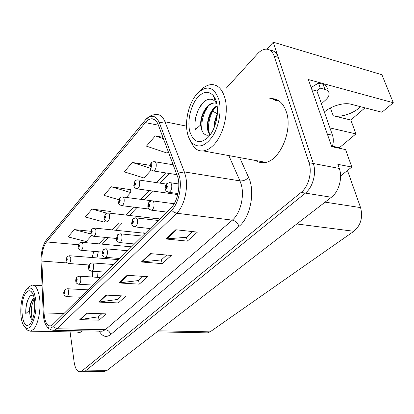<?xml version="1.0" encoding="UTF-8"?>
<svg xmlns="http://www.w3.org/2000/svg" width="414" height="414" viewBox="0 0 414 414"><rect width="100%" height="100%" fill="white"/><g stroke="black" fill="none" stroke-linecap="round" stroke-linejoin="round"><path stroke-width="0.62" d="M159.292 219.498L157.848 218.53L157.242 218.732M144.75 233.848L143.358 232.859L142.773 233.061M174.211 203.693L172.597 203.533M131.005 247.406L129.665 246.402L129.106 246.609M117.995 260.24L116.707 259.221L116.168 259.428M272.929 98.661L272.039 98.889M360.408 106.667C354.203 113.322 340.794 117.767 333.203 115.744L350.829 120.029L355.952 133.893L339.408 147.694L339.63 148.321M340.572 175.955L351.812 167.049L345.566 149.578L331.707 146.649L308.368 79.55L393.3 102.739L381.905 112.241L351.134 104.261C343.962 102.211 331.081 105.974 324.348 112.044M104.292 371.456L106.755 370.633L331.402 197.255C338.89 191.78 342.766 177.792 339.294 168.451L337.86 164.337L351.812 167.049M104.882 371.446L83.054 371.756L85.439 370.923L305.403 193.105C312.798 187.438 316.684 173.052 313.305 163.499L273.271 42.192L266.88 49.162M273.271 42.192L381.905 74.748L393.3 102.739M347.465 170.496L360.568 207.59C363.057 217.355 360.832 225.252 353.887 231.281L210.1 331.842L207.471 332.851L206.503 332.83M339.408 147.694L332.411 146.214M329.922 127.905L355.952 133.893M364.988 107.852L350.829 120.029M255.583 160.482C258.02 162.117 260.711 162.837 263.646 162.63C278.798 162.743 293.376 131.103 286.302 111.677C283.124 102.791 278.027 98.449 270.999 98.635L269.147 98.879M276.795 99.65L273.256 99.883M178.041 177.911C180.457 187.739 177.011 202.332 171.023 207.926L52.661 324.69L50.348 325.968C46.756 325.73 44.655 321.373 44.05 312.901L41.855 261.094C41.747 252.825 43.299 246.433 46.508 241.926L145.34 122.601C147.255 120.319 149.221 119.046 151.25 118.797C154.231 118.57 156.544 120.505 158.184 124.609L178.041 177.911M179.459 176.447L159.374 122.756C155.669 114.906 150.846 114.176 144.905 120.562L45.731 240.865C42.471 246.097 40.914 253.032 41.064 261.669L43.232 313.377C43.511 318.987 44.608 323.194 46.523 325.999C48.474 328.561 50.601 328.788 52.904 326.672L171.541 210.286C178.294 204.019 182.201 187.532 179.459 176.447M70.085 331.888L74.163 362.255C75.177 368.543 77.175 371.725 80.156 371.798L83.623 371.751L85.439 370.923L305.403 193.105C312.798 187.438 316.684 173.052 313.305 163.499L278.28 57.375C276.619 52.718 273.902 50.363 270.13 50.311M273.364 99.215L274.912 98.998M101.818 313.734L98.434 316.793L79.788 319.644L99.055 320.182L106.093 313.879L86.64 313.227L79.788 319.644M98.516 316.72L99.055 320.182M121.581 295.86L117.628 299.436L98.542 302.08L118.316 302.929L125.965 296.077L105.994 295.099L98.542 302.08M117.711 299.358L118.316 302.929M192.645 231.586L186.352 237.279L165.916 238.971L187.314 241.119L197.38 232.104L175.774 229.744L165.916 238.971M186.435 237.201L187.314 241.119M166.718 255.04L161.325 259.914L141.345 261.99L162.184 263.63L171.334 255.438L150.282 253.616L141.345 261.99M161.413 259.837L162.184 263.63M143.13 276.371L138.514 280.547L118.978 282.938L139.28 284.149L147.627 276.671L127.124 275.305L118.978 282.938M138.597 280.469L139.28 284.149M76.869 332.007L79.472 332.53L82.821 330.838M80.156 371.798L81.956 370.97L301.113 192.422C308.492 186.724 312.379 172.271 309.02 162.681L274.192 56.2C272.495 51.424 269.711 49.069 265.84 49.142C262.988 49.344 260.22 50.901 257.539 53.799L226.085 88.363M90.801 231.26L74.354 229.61L68.062 236.896L86.2 241.548L91.799 235.39M150.091 165.352L132.335 162.474L124.247 171.841L143.989 177.994L151.281 169.978M162.981 137.334L155.302 135.885L146.442 146.142L166.759 152.947L168.255 151.307M110.952 211.544L92.089 209.075L85.268 216.972L103.914 222.064L105.322 220.517M130.7 189.705L111.345 186.776L103.935 195.361L118.782 199.688M126.306 197.437L130.736 192.567L130.7 189.472M111.345 186.776L130.736 192.567M132.335 162.474L150.189 168.188M155.302 135.885L163.499 138.706M110.942 213.308L110.952 211.316M92.089 209.075L106.672 213.153M74.354 229.61L90.92 233.957M80.28 332.069L80.642 332.24M259.692 161.232L262.502 162.666M67.021 256.747L66.224 260.028C66.789 261.136 67.14 260.748 67.285 258.853L66.618 258.253L66.965 259.211L66.726 259.966L66.571 258.305M66.618 258.253L67.187 256.571L69.355 255.728L70.753 257.865C70.918 260.923 70.323 262.812 68.962 263.527L68.693 263.506M64.894 289.686L64.02 293.102C64.579 294.271 64.931 293.909 65.081 292.005L64.413 291.332L64.76 292.336L64.532 293.081L64.367 291.384M64.413 291.332L65.07 289.51L67.104 288.739C67.824 288.734 68.31 289.495 68.558 291.026C68.729 294.064 68.155 295.927 66.835 296.61L66.592 296.595M311.131 87.504L318.511 83.043L320.332 88.182L324.923 89.408C327.645 90.2 329.042 91.675 329.125 93.838C329.089 95.774 328.012 97.73 325.89 99.717L321.45 103.805M320.332 88.182L316.56 90.94M318.511 83.043L323.086 84.29C325.802 85.093 327.205 86.583 327.293 88.762M311.965 89.89L328.074 136.206M332.23 146.763C333.58 142.644 333.674 138.814 332.509 135.259L316.969 91.044L312.089 89.76M79.064 243.334L78.262 246.692C78.862 247.81 79.234 247.396 79.379 245.455L78.67 244.86L79.043 245.828L78.789 246.609L78.619 244.917M78.67 244.86L79.229 243.158L81.491 242.283L82.955 244.426C83.142 247.588 82.505 249.544 81.051 250.294L80.74 250.268M91.815 229.139L91.002 232.58C91.644 233.698 92.037 233.258 92.187 231.26L91.427 230.686L91.83 231.659L91.561 232.471L91.375 230.743M91.427 230.686L91.98 228.958L94.335 228.052L95.872 230.194C96.084 233.465 95.406 235.494 93.843 236.29L93.486 236.254M91.779 231.478L91.51 231.447M105.332 214.079L104.514 217.609C105.203 218.727 105.622 218.261 105.772 216.212L104.959 215.647L105.394 216.631L105.104 217.474L104.908 215.71M105.327 216.434L105.068 216.403M104.959 215.647L105.498 213.898L107.966 212.962C108.753 212.941 109.291 213.655 109.581 215.099C109.813 218.483 109.089 220.595 107.407 221.438L106.993 221.386M105.342 216.465L105.047 216.429M76.926 277.157L76.047 280.656C76.647 281.836 77.02 281.453 77.164 279.497L76.455 278.829L76.828 279.843L76.585 280.614L76.409 278.881M76.455 278.829L77.107 276.982L79.224 276.185C79.98 276.174 80.487 276.94 80.756 278.482C80.947 281.618 80.332 283.543 78.919 284.263L78.644 284.247M89.672 263.894L88.782 267.475C89.424 268.665 89.817 268.256 89.967 266.243L89.207 265.591L89.61 266.616L89.352 267.413L89.155 265.643M89.207 265.591L89.848 263.713L92.058 262.89C92.85 262.874 93.383 263.646 93.667 265.193C93.885 268.432 93.233 270.435 91.711 271.191L91.396 271.17M103.184 249.823L102.289 253.492C102.977 254.693 103.397 254.258 103.547 252.188L102.739 251.541L103.169 252.581L102.895 253.409L102.682 251.598M102.739 251.541L103.365 249.642L105.673 248.788C106.501 248.767 107.071 249.538 107.371 251.096C107.609 254.45 106.915 256.525 105.285 257.327L104.913 257.291M103.102 252.369L102.822 252.343M117.55 234.873L116.644 238.635C117.385 239.841 117.83 239.38 117.985 237.248L117.115 236.617L117.581 237.662L117.281 238.531L117.058 236.679M117.498 237.434L117.234 237.413M117.115 236.617L117.731 234.691L120.148 233.796C121.017 233.775 121.612 234.547 121.939 236.109C122.202 239.582 121.457 241.745 119.698 242.594L119.263 242.547M117.514 237.465L117.209 237.434M217.133 105.58L214.597 107.474C207.29 114 205.137 130.125 209.955 134.503M217.179 105.927L213.94 108.727M216.439 103.246L213.893 102.9C211.802 103.065 209.769 104.08 207.797 105.948C203.02 111.154 200.604 117.519 200.536 125.038L195.387 129.639C194.689 125.727 194.865 121.354 195.92 116.52L198.534 109.213L203.124 102.563C205.209 100.483 207.471 99.355 209.903 99.189C212.191 99.137 214.126 100.136 215.704 102.186L216.864 104.007M200.536 125.044L201.908 130.446C199.833 122.798 201.546 115.097 207.052 107.329L208.258 106.056C210.229 104.183 212.258 103.169 214.354 103.008L215.973 103.102M217.324 114.3C215.063 118.709 213.976 123.196 214.059 127.755M217.2 115.537C215.508 119.185 214.607 122.896 214.499 126.658M210.208 134.364L210.022 134.141C206.695 128.676 207.124 121.468 211.311 112.515L213.696 109.011M187.573 133.717C184.354 121.255 188.939 102.222 197.447 93.378C206.907 84.689 214.043 86.743 218.846 99.536C221.826 110.253 219.042 126.42 212.537 136.387C205.059 146.551 198.14 148.61 191.791 142.566C189.886 140.367 188.479 137.417 187.573 133.717M199.16 91.711L200.117 90.78C203.569 87.111 207.14 85.067 210.829 84.637C217.324 84.244 221.987 88.601 224.818 97.709C229.159 112.106 223.441 135.471 213.376 145.242C210.022 148.621 206.633 150.51 203.212 150.903C199.538 151.239 196.355 149.894 193.674 146.861L189.534 139.176M264.51 162.536L261.612 161.584M275.005 100.312L278.586 100.607M197.695 97.373C203.414 91.297 208.609 90.702 213.272 95.593C220.512 103.505 217.785 127.227 208.521 136.889L208.009 137.448C199.512 144.574 193.421 142.54 189.747 131.347C187.133 120.841 190.735 105.249 197.695 97.373M201.913 130.441L203.321 133.054C205.665 135.595 208.133 135.932 210.716 134.058M214.871 107.743L212.708 111.195C210.923 114.45 209.66 118.259 208.92 122.622C208.366 125.494 208.527 131.222 208.982 132.428M208.304 106.01L205.07 111.532C204.2 113.198 202.788 117.747 202.415 119.91C201.944 121.706 201.421 128.847 202.286 131.352M215.182 98.682L214.276 98.309M202.596 103.096C197.659 108.804 194.627 118.451 194.994 126.104M216.594 119.387L215.777 122.782M34.057 297.676L33.757 297.93C31.293 300.6 29.855 304.745 29.435 310.365L25.782 313.646C25.549 307.447 26.646 300.326 29.849 296.305L30.32 295.819L33.265 294.98M34.103 297.966L33.57 298.515C30.62 302.872 29.399 308.244 29.906 314.624L29.441 310.365M20.938 315.851C20.219 304.223 22.03 295.43 26.377 289.484C30.864 285.722 33.974 289.127 35.713 299.705C37.757 314.904 30.408 333.151 24.949 327.184C22.889 325.156 21.554 321.378 20.938 315.851M26.724 289.132L28.856 286.964L32.033 285.075C35.821 285.034 38.362 289.541 39.656 298.592C41.121 309.998 38.005 325.016 33.327 329.472L30.346 331.174L27.246 330.046L25.792 328.235M26.491 292.32C28.116 290.524 29.699 290.297 31.236 291.632C36.463 295.565 35.671 318.262 30.056 323.722L29.917 323.872C21.838 332.877 18.558 300.419 26.491 292.32M29.906 314.624C30.3 316.922 30.905 318.501 31.733 319.365L32.359 319.784M34.212 298.416L31.94 305.216L31.319 309.6L31.267 314.386L32.266 319.743M30.191 295.938C27.226 299.415 25.456 307.876 25.782 313.646M119.693 198.089L118.87 201.701C119.61 202.824 120.055 202.332 120.205 200.216L119.335 199.672L119.806 200.666L119.496 201.546L119.279 199.739M119.744 200.485L119.455 200.443M119.335 199.672L119.863 197.902C120.122 197.416 120.986 197.09 122.446 196.929C123.268 196.904 123.833 197.613 124.143 199.062C124.402 202.57 123.626 204.77 121.814 205.66L121.333 205.592M119.76 200.516L119.434 200.469M134.98 181.068L134.146 184.773C134.943 185.896 135.419 185.368 135.575 183.19L134.638 182.667L135.145 183.666L134.809 184.587L134.576 182.74M135.088 183.505L134.773 183.459M134.638 182.667L135.15 180.882C135.435 180.359 136.341 180.018 137.862 179.862C138.726 179.831 139.321 180.54 139.647 181.989C139.932 185.627 139.099 187.92 137.137 188.867L136.584 188.784M135.104 183.537L134.747 183.485M151.281 162.914L150.442 166.718C151.301 167.841 151.809 167.277 151.964 165.031L150.96 164.534L151.508 165.538L151.146 166.495L150.893 164.606M151.462 165.398L151.105 165.336M150.96 164.534L151.452 162.723C151.762 162.164 152.714 161.807 154.313 161.657C155.214 161.62 155.835 162.329 156.187 163.773C156.502 167.556 155.602 169.952 153.48 170.961L152.833 170.853M151.477 165.434L151.079 165.367M132.837 218.959L131.926 222.815C132.723 224.026 133.199 223.534 133.355 221.335L132.423 220.724L132.925 221.78L132.604 222.68L132.361 220.786M132.847 221.568L132.552 221.537M132.423 220.724L133.023 218.773L135.559 217.842C136.47 217.811 137.101 218.582 137.448 220.15C137.743 223.757 136.941 226.008 135.042 226.908L134.534 226.846M132.863 221.599L132.527 221.562M149.149 201.98L148.233 205.939C149.092 207.15 149.604 206.627 149.759 204.361L148.755 203.766L149.299 204.832L148.952 205.774L148.688 203.833M149.226 204.64L148.9 204.594M148.755 203.766L149.335 201.789L152.01 200.816C152.968 200.78 153.63 201.551 153.998 203.124C154.329 206.865 153.465 209.215 151.405 210.177L150.805 210.095M149.247 204.671L148.874 204.625M166.588 183.826L165.667 187.894C166.599 189.11 167.142 188.546 167.303 186.202L166.216 185.632L166.376 186.481L166.811 186.714L166.433 187.697L166.149 185.71M166.744 186.538L166.376 186.481M166.216 185.632L166.775 183.635L169.6 182.61C170.604 182.574 171.308 183.34 171.701 184.913C172.069 188.805 171.132 191.263 168.891 192.287L168.188 192.179M166.764 186.574L166.345 186.512M333.203 115.744L330.419 107.95M339.294 168.451L309.02 162.681M331.402 197.255L301.113 192.422M106.755 370.633L81.956 370.97M210.1 331.842L158.376 330.796M353.887 231.281L296.786 223.974M360.568 207.59L325.083 202.136M239.649 157.568L248.576 177.373C255.495 191.537 250.325 217.588 238.987 226.417L110.626 334.584C109.891 331.681 108.126 330.061 105.327 329.72L232.337 220.129C240.286 213.655 244.69 196.288 241.243 184.525L239.965 180.882L228.828 155.586M110.626 334.584C106.31 337.814 102.506 336.67 99.21 331.153M101.094 331.184L102.222 331.21L105.327 329.72L57.096 328.742L54.218 330.3L53.132 330.269M144.905 120.562L145.102 120.314C148.357 116.443 152.088 114.533 156.301 114.595C160.027 114.316 162.925 116.712 165.005 121.788L184.344 171.913L185.503 175.712C188.608 188.003 184.23 206.327 176.664 213.231L173.958 212.284L171.541 210.286M178.434 173.021L184.344 171.913L239.965 180.882C243.297 181.13 246.17 179.961 248.576 177.373M46.28 240.136L144.978 120.464M186.574 126.151L165.005 121.788L159.374 122.756M52.904 326.672L57.096 328.742L176.664 213.231L232.337 220.129C235.561 220.853 237.776 222.949 238.987 226.417M274.192 56.2L278.28 57.375M46.508 241.926L78.262 244.736M93.74 251.365L92.162 257.529M41.855 261.094L67.327 262.957M44.05 312.901L63.953 313.548M92.27 271.232L92.648 277.033M145.34 122.601L158.407 125.188M173.342 164.803L154.945 161.76M165.729 172.897L156.575 182.631M149.133 190.554L140.853 199.357M133.556 207.119L126.073 215.083M118.906 222.701L112.142 229.894M105.109 237.377L99.003 243.872M119.687 282.917L127.776 275.351M142.069 261.984L150.95 253.673M166.661 238.981L176.457 229.817M99.231 302.049L106.626 295.13M80.461 319.603L87.25 313.248M332.509 135.259L327.536 134.152M323.086 84.29L324.923 89.408M217.366 113.778L212.708 111.195L211.311 112.515M158.314 218.582L157.848 218.53M143.767 232.901L143.358 232.859M173.745 203.414L173.202 203.341M130.022 246.433L129.665 246.402M117.017 259.247L116.707 259.221M207.471 332.851L156.973 331.873M275.113 99.645L270.999 98.635M101.249 331.19L54.218 330.3C51.015 330.294 48.454 328.861 46.523 325.999M45.949 240.565L46.471 239.897M151.25 118.797L154.262 119.408M169.238 173.45L160.052 183.148M152.575 191.035L144.269 199.807M136.936 207.543L129.427 215.471M122.228 223.068L115.439 230.236M108.375 237.693L102.237 244.167M98.284 251.748L96.969 257.912M96.99 271.548L97.378 277.333M88.938 264.981L68.962 263.527C66.871 262.978 65.888 261.974 66.007 260.509L66.933 256.846M117.514 259.537L69.624 255.748M80.487 297.242L66.835 296.61C64.729 296.134 63.72 295.11 63.803 293.536C63.544 292.6 63.87 291.352 64.791 289.795M87.991 289.836L67.342 288.749M102.061 252.069L81.051 250.294C78.893 249.694 77.884 248.669 78.018 247.22L78.976 243.432M130.534 246.739L81.796 242.314M116.256 238.454L93.843 236.29C91.613 235.623 90.578 234.583 90.733 233.16L91.722 229.237M144.289 233.217L94.692 228.088M107.407 221.438C105.109 220.724 104.049 219.663 104.219 218.245L105.239 214.183M158.857 218.918L108.37 213.008M92.84 285.055L78.919 284.263C76.745 283.74 75.71 282.695 75.809 281.132C75.539 280.138 75.876 278.85 76.823 277.266M100.473 277.525L79.498 276.2M105.917 272.158L91.711 271.191C89.465 270.611 88.399 269.545 88.518 268.003C88.239 266.926 88.586 265.591 89.564 264.003M113.669 264.505L92.374 262.911M119.77 258.486L105.285 257.327C102.962 256.701 101.87 255.619 101.999 254.072L103.076 249.937M127.662 250.703L106.041 248.819M134.483 243.975L119.698 242.594C117.291 241.895 116.163 240.793 116.324 239.276L117.436 234.986M142.514 236.052L120.572 233.843M214.354 103.003L213.893 102.9M265.659 162.324L203.212 150.903M215.71 102.196L213.272 95.593M207.052 107.329L207.393 106.947M202.617 103.081L202.068 103.697M191.791 142.566L193.674 146.861M81.015 332.08L30.346 331.174M32.432 293.19L31.236 291.632M24.949 327.184L27.246 330.046M42.068 285.619L33.203 285.142M148.962 209.039L121.814 205.66C119.429 204.868 118.342 203.786 118.544 202.41L119.599 198.187M151.876 200.811L122.917 196.992M177.715 194.564L137.137 188.867C133.732 187.682 134.498 187.237 133.789 185.56L134.881 181.172M166.35 184.08L138.405 179.94M177.068 174.687L153.48 170.961C149.852 169.621 150.789 169.222 150.044 167.592C149.79 165.91 150.168 164.384 151.177 163.018M150.132 228.538L135.042 226.908C131.595 225.785 132.34 225.387 131.569 223.529L132.728 219.068M158.308 220.471L136.056 217.899M166.811 212.082L151.405 210.177C147.731 208.91 148.647 208.552 147.834 206.736L147.984 204.076L149.035 202.094M174.185 203.74L152.59 200.893M177.937 193.566L168.891 192.287C165.015 190.885 166.092 190.611 165.222 188.784C164.896 187.154 165.31 185.539 166.469 183.945M178.791 183.992L170.283 182.714"/></g></svg>
